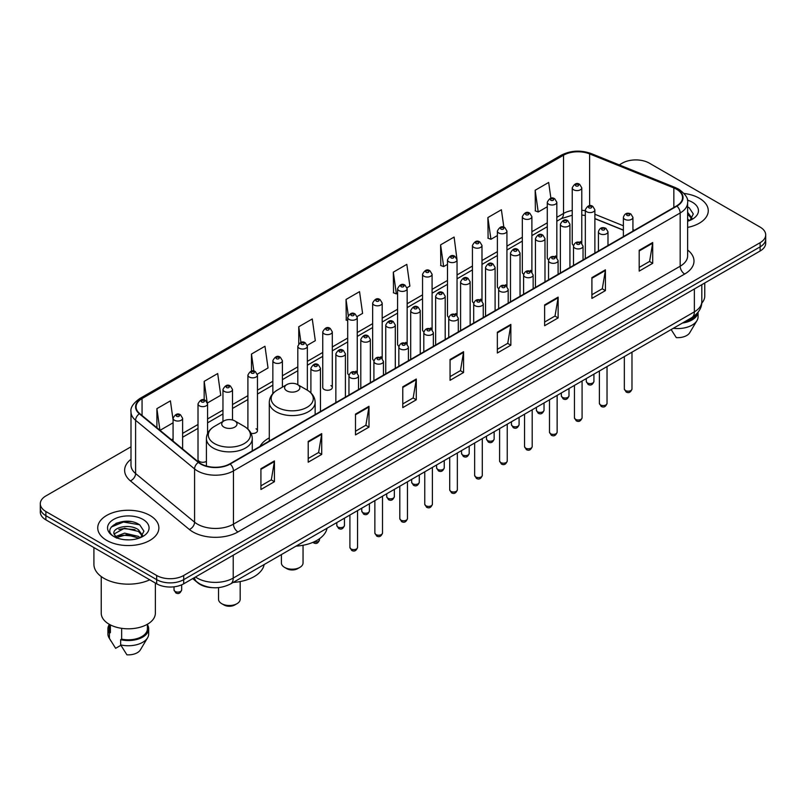 <?xml version="1.0" encoding="UTF-8"?>
<svg xmlns="http://www.w3.org/2000/svg" width="806" height="806" viewBox="0 0 806 806"><rect width="100%" height="100%" fill="white"/><g stroke="black" fill="none" stroke-linecap="round" stroke-linejoin="round"><path stroke-width="1.21" d="M269.295 437.9A33.751 19.485 0 0 0 259.985 446.423M555.435 255.935A4.776 2.761 0 0 1 556.825 257.759L556.835 202.246A4.776 2.761 180 0 1 553.883 204.795A4.776 2.761 180 0 1 548.674 204.19A4.776 2.761 180 0 1 547.284 202.246L547.284 257.88A4.776 2.761 0 0 0 548.624 259.804M531.889 272.166L531.889 216.643A4.776 2.761 180 0 1 528.938 219.192A4.776 2.761 180 0 1 523.729 218.597A4.776 2.761 180 0 1 522.328 216.643L522.328 272.287A4.776 2.761 0 0 0 523.678 274.201M505.533 284.74A4.776 2.761 0 0 1 506.934 286.563L506.934 231.05A4.776 2.761 180 0 1 503.992 233.599A4.776 2.761 180 0 1 498.783 232.994A4.776 2.761 180 0 1 497.383 231.05L497.383 286.684A4.776 2.761 0 0 0 498.733 288.608M480.588 299.137A4.776 2.761 0 0 1 481.988 300.97L481.988 245.457A4.776 2.761 180 0 1 479.036 247.996A4.776 2.761 180 0 1 473.837 247.402A4.776 2.761 180 0 1 472.437 245.457L472.437 301.091A4.776 2.761 0 0 0 473.777 303.006M457.042 315.378L457.042 259.854A4.776 2.761 180 0 1 454.09 262.403A4.776 2.761 180 0 1 448.892 261.809A4.776 2.761 180 0 1 447.491 259.854L447.491 315.499A4.776 2.761 0 0 0 448.831 317.413M432.097 329.775L432.097 274.262A4.776 2.761 180 0 1 429.145 276.811A4.776 2.761 180 0 1 423.936 276.206A4.776 2.761 180 0 1 422.546 274.262L422.546 329.896A4.776 2.761 0 0 0 423.885 331.82M405.75 342.349A4.776 2.761 0 0 1 407.141 344.182L407.151 288.659A4.776 2.761 180 0 1 404.199 291.208A4.776 2.761 180 0 1 398.99 290.613A4.776 2.761 180 0 1 397.59 288.659L397.59 344.303A4.776 2.761 0 0 0 398.94 346.217M380.795 356.756A4.776 2.761 0 0 1 382.195 358.579L382.195 303.066A4.776 2.761 180 0 1 379.253 305.615A4.776 2.761 180 0 1 374.044 305.021A4.776 2.761 180 0 1 372.644 303.066L372.644 358.71A4.776 2.761 0 0 0 373.994 360.625M355.849 371.163A4.776 2.761 0 0 1 357.249 372.987L357.249 317.473A4.776 2.761 180 0 1 354.297 320.022A4.776 2.761 180 0 1 349.099 319.418A4.776 2.761 180 0 1 347.698 317.473L347.698 373.107A4.776 2.761 0 0 0 349.038 375.032M332.304 387.515L332.304 331.87A4.776 2.761 180 0 1 329.352 334.419A4.776 2.761 180 0 1 324.153 333.825A4.776 2.761 180 0 1 322.753 331.87L322.753 387.515A4.776 2.761 0 0 0 324.153 389.459A4.776 2.761 0 0 0 329.352 390.064A4.776 2.761 0 0 0 332.304 387.515A4.776 2.761 0 0 0 330.903 385.56M207.565 433.537L207.565 403.887A4.776 2.761 180 0 1 204.613 406.436A4.776 2.761 180 0 1 199.414 405.841A4.776 2.761 180 0 1 198.014 403.887L198.014 459.531A4.776 2.761 0 0 0 199.414 461.475A4.776 2.761 0 0 0 206.427 461.314M580.38 241.528A4.776 2.761 0 0 1 581.771 243.352L581.781 187.838A4.776 2.761 180 0 1 578.829 190.387A4.776 2.761 180 0 1 573.63 189.793A4.776 2.761 180 0 1 572.23 187.838L572.23 243.483A4.776 2.761 0 0 0 573.57 245.397M623.381 230.214L594.888 218.688M531.879 272.166A4.776 2.761 0 0 0 530.489 270.332M457.032 315.368A4.776 2.761 0 0 0 455.642 313.544M432.087 329.775A4.776 2.761 0 0 0 430.696 327.951M251.039 433.316A4.776 2.761 0 0 0 257.457 430.726A4.776 2.761 0 0 0 256.056 428.772M212.31 587.655A19.102 11.032 180 0 1 197.994 582.98L192.694 578.607M130.854 521.593A25.47 14.71 0 0 0 115.943 523.366M130.995 446.796L45.892 495.932A19.102 11.032 0 0 0 40.3 503.73L40.3 512.052A19.102 11.032 0 0 0 45.892 519.85L156.676 583.806A19.102 11.032 0 0 0 183.697 583.806L760.108 251.019A19.102 11.032 0 0 0 765.7 243.221L765.7 239.06A19.102 11.032 0 0 1 760.108 246.858A19.102 11.032 0 0 0 765.7 239.06L765.7 234.899A19.102 11.032 0 0 0 760.108 227.101L649.324 163.144A19.102 11.032 0 0 0 622.303 163.144L619.26 164.898M40.3 503.73A19.102 11.032 0 0 0 45.892 511.528L156.676 575.484A19.102 11.032 0 0 0 183.697 575.484L183.697 579.645L760.108 246.858L183.697 579.645A19.102 11.032 0 0 1 156.676 579.645A19.102 11.032 0 0 0 183.697 579.645L183.697 583.806M45.892 511.528L45.892 515.689L156.676 579.645L45.892 515.689A19.102 11.032 0 0 1 40.3 507.891A19.102 11.032 0 0 0 45.892 515.689L45.892 519.85M699.316 198.236A30.568 17.651 0 0 0 684.042 193.45A30.568 17.651 0 0 1 699.316 198.236A30.568 17.651 0 0 1 708.262 210.719A30.568 17.651 0 0 0 699.316 198.236M149.916 515.427A30.568 17.651 0 0 0 116.608 511.598A30.568 17.651 0 0 0 97.738 527.91A30.568 17.651 0 0 0 106.684 540.383A30.568 17.651 0 0 0 140.002 544.211A30.568 17.651 0 0 0 158.873 527.91A30.568 17.651 0 0 0 149.916 515.427A30.568 17.651 0 0 0 116.608 511.598A30.568 17.651 0 0 0 97.738 527.91A30.568 17.651 0 0 0 106.684 540.383A30.568 17.651 0 0 0 140.002 544.211A30.568 17.651 0 0 0 158.873 527.91A30.568 17.651 0 0 0 149.916 515.427M676.566 189.269A20.382 11.768 180 0 1 682.541 197.591A20.382 11.768 180 0 1 676.566 205.913L229.851 463.823A20.382 11.768 180 0 1 198.75 462.251L139.77 413.619A20.382 11.768 180 0 1 136.083 406.869A20.382 11.768 180 0 1 142.058 398.547L563.525 155.215A20.382 11.768 180 0 1 589.619 153.906L673.846 187.949A20.382 11.768 180 0 1 676.566 189.269M676.929 189.057A20.885 12.06 0 0 0 674.138 187.707L589.911 153.664A20.885 12.06 0 0 0 563.162 155.014L141.695 398.345A20.885 12.06 0 0 0 139.357 413.79L198.326 462.412A20.885 12.06 0 0 0 230.214 464.024L676.929 206.114A20.885 12.06 0 0 0 676.929 189.057M260.922 468.709L260.922 489.504L274.433 481.706L274.433 460.911L260.922 468.709M260.922 485.817L271.33 479.812L274.383 461.596A5.098 2.942 -120 0 0 274.433 460.911M271.239 479.862L274.433 481.706M308.204 441.406L308.204 462.211L321.715 454.413L321.715 433.608L308.204 441.406M308.204 458.513L318.612 452.509L321.665 434.303A5.098 2.942 -120 0 0 321.715 433.608M318.521 452.559L321.715 454.413M355.486 414.113L355.486 434.908L368.997 427.109L368.997 406.305L355.486 414.113M355.486 431.22L365.894 425.215L368.947 407A5.098 2.942 -120 0 0 368.997 406.305M365.803 425.266L368.997 427.109M402.778 386.809L402.778 407.614L416.289 399.806L416.289 379.011L402.778 386.809M402.778 403.917L413.176 397.912L416.228 379.697A5.098 2.942 -120 0 0 416.289 379.011M413.085 397.963L416.289 399.806M639.188 250.313L639.188 271.118L652.699 263.31L652.699 242.515L639.188 250.313M639.188 267.421L649.596 261.416L652.648 243.211A5.098 2.942 -120 0 0 652.699 242.515M649.505 261.466L652.699 263.31M591.906 277.617L591.906 298.411L605.417 290.613L605.417 269.819L591.906 277.617M591.906 294.724L602.314 288.719L605.366 270.504A5.098 2.942 -120 0 0 605.417 269.819M602.223 288.77L605.417 290.613M544.624 304.91L544.624 325.715L558.135 317.917L558.135 297.112L544.624 304.91M544.624 322.027L555.032 316.012L558.084 297.807A5.098 2.942 -120 0 0 558.135 297.112M554.941 316.063L558.135 317.917M497.342 332.213L497.342 353.008L510.853 345.21L510.853 324.415L497.342 332.213M497.342 349.32L507.75 343.316L510.792 325.1A5.098 2.942 -120 0 0 510.853 324.415M507.659 343.366L510.853 345.21M450.06 359.506L450.06 380.311L463.571 372.513L463.571 351.708L450.06 359.506M450.06 376.624L460.468 370.609L463.51 352.403A5.098 2.942 -120 0 0 463.571 351.708M460.377 370.669L463.571 372.513M687.629 227.413A30.568 17.651 0 0 0 708.262 210.719A30.568 17.651 0 0 1 687.629 227.413M183.697 575.484L760.108 242.697A19.102 11.032 0 0 0 765.7 234.899M257.346 374.155L268.025 367.979L264.973 346.248L251.472 354.056L251.472 371.103M207.444 402.96L220.743 395.283L217.691 373.551L204.18 381.349L204.18 399.957M173.068 419.765L170.409 400.854L156.898 408.652L156.898 427.744M407.03 287.732L409.881 286.09L406.829 264.358L393.318 272.156L393.54 292.83M456.921 258.928L454.11 237.055L440.6 244.853L440.822 265.527M503.841 227.191L501.392 209.762L487.882 217.56L488.104 238.233M550.891 198.256L548.674 182.458L535.174 190.256L535.385 210.93M307.237 345.351L315.307 340.686L312.265 318.954L298.754 326.752L298.754 343.779M357.129 316.536L362.589 313.383L359.547 291.651L346.036 299.449L346.248 320.123M347.698 320.667L346.036 320.042M346.036 299.449L348.283 315.458M393.318 272.156L396.371 293.888L397.59 293.183M396.371 293.888L393.318 292.749M440.6 244.853L443.653 266.585L447.491 264.368M443.653 266.585L440.6 265.446M487.882 217.56L490.935 239.291L497.383 235.564M490.935 239.291L487.882 238.153M535.174 190.256L538.217 211.988L547.284 206.759M538.217 211.988L535.174 210.85M298.754 326.752L300.95 342.409M251.472 354.056L253.86 371.103M204.18 381.349L207.092 402.073M160.041 430.333L173.068 422.807M156.898 408.652L159.931 430.243M701.734 303.187A27.061 15.626 0 0 0 704.766 295.993L704.766 282.966M687.629 219.051L689.563 220.562M687.871 212.603L692.011 218.315M687.871 214.245L691.689 218.748M687.629 221.247A20.765 11.989 0 0 0 692.374 219.192A20.765 11.989 0 0 0 692.374 202.246A20.765 11.989 0 0 0 687.397 200.12M690.047 220.35L693.301 213.963L689.19 207.767M684.365 321.937A19.102 11.032 0 0 0 696.213 314.3M671.146 329.563L676.294 337.623A12.735 7.355 0 0 0 689.735 332.717L696.958 320.637A20.382 11.768 0 0 0 698.077 316.798L698.077 312.214M673.353 328.294A20.382 11.768 0 0 0 696.958 320.637M682.45 323.035A20.382 11.768 0 0 0 698.046 312.254M687.629 206.991L688.908 207.575M281.395 554.588L281.395 562.951A10.831 6.247 0 0 0 284.568 567.374L286.815 568.673A7.647 4.413 0 0 0 297.626 568.673L299.872 567.374A10.831 6.247 0 0 0 303.046 562.951L303.046 545.269M286.815 568.673L284.568 567.374A10.831 6.247 0 0 0 299.872 567.374M286.815 390.839A7.647 4.413 0 0 0 297.626 390.839A7.647 4.413 0 0 0 297.626 384.603L307.116 390.074A21.057 12.161 0 0 1 307.116 407.272A21.057 12.161 0 0 1 277.324 407.272A21.057 12.161 0 0 1 277.324 390.074C272.146 393.157 269.466 397.247 269.295 402.355A22.931 13.239 0 0 0 276.005 411.715A22.931 13.239 0 0 0 300.991 414.586A22.931 13.239 0 0 0 315.146 402.355C314.975 397.247 312.305 393.157 307.116 390.074L297.626 384.603A7.647 4.413 0 0 0 286.815 384.603A7.647 4.413 0 0 0 286.815 390.839M296.024 546.136A35.031 20.221 0 0 0 327.045 528.232M218.527 587.614L218.527 599.251A10.831 6.247 0 0 0 221.7 603.674L223.957 604.974A7.647 4.413 0 0 0 234.758 604.974L237.014 603.674A10.831 6.247 0 0 0 240.178 599.251L240.178 581.559M223.957 604.974L221.7 603.674A10.831 6.247 0 0 0 237.014 603.674M223.957 427.13A7.647 4.413 0 0 0 234.758 427.13A7.647 4.413 0 0 0 234.758 420.893L244.248 426.374A21.057 12.161 0 0 1 244.248 443.572A21.057 12.161 0 0 1 214.467 443.572A21.057 12.161 0 0 1 214.467 426.374C209.278 429.457 206.598 433.547 206.427 438.645A22.931 13.239 0 0 0 213.147 448.005A22.931 13.239 0 0 0 238.133 450.876A22.931 13.239 0 0 0 252.278 438.645C252.117 433.547 249.437 429.457 244.248 426.374L234.758 420.893A7.647 4.413 0 0 0 223.957 420.893A7.647 4.413 0 0 0 223.957 427.13M233.156 582.436A35.031 20.221 0 0 0 264.177 564.522M93.919 547.566L93.919 564.311A34.386 19.858 0 0 0 103.984 578.345A34.386 19.858 0 0 0 149.765 579.816M101.234 576.552L101.234 613.185A27.061 15.626 0 0 0 109.163 624.237A27.061 15.626 0 0 0 138.662 627.622A27.061 15.626 0 0 0 155.367 613.185L155.367 583.05M124.829 539.728L129.675 539.869M115.308 536.675L124.577 533.139L138.481 536.393L140.173 537.743M115.983 537.713L126.572 534.721L138.481 538.045M113.908 533.189L116.286 537.683M113.928 533.592C112.457 527.205 129.978 523.437 138.481 529.794L142.622 535.506M113.999 534.015L124.547 528.212L138.481 531.436L142.289 535.93M140.657 537.542L143.911 531.154L139.801 524.958C125.232 514.48 99.34 528.283 114.291 536.746L115.026 537.199M142.984 519.427A20.765 11.989 0 0 0 113.626 519.427A20.765 11.989 0 0 0 113.626 536.383A20.765 11.989 0 0 0 142.984 536.383A20.765 11.989 0 0 0 142.984 519.427M109.203 624.257L109.203 628.781A19.102 11.032 0 0 0 110.392 632.629L110.392 624.902M109.203 624.69A20.382 11.768 0 0 0 107.923 628.781L107.923 633.979A20.382 11.768 0 0 0 109.042 637.828A20.382 11.768 0 0 0 109.415 638.392L115.641 648.316L120.89 645.284M109.415 638.392L109.415 633.194L110.392 632.629M107.923 628.781A20.382 11.768 0 0 0 109.415 633.194M116.608 538.106L113.978 533.915M121.656 628.327L121.656 639.128A19.102 11.032 0 0 0 147.407 628.781L147.407 624.257M121.656 639.128L120.668 639.692L120.668 644.891L126.905 654.815A12.735 7.355 0 0 0 140.345 649.908L147.569 637.828A20.382 11.768 0 0 0 148.687 633.979L148.687 628.781A20.382 11.768 0 0 0 147.407 624.69M120.668 644.891A20.382 11.768 0 0 0 147.569 637.828M120.668 639.692A20.382 11.768 0 0 0 148.687 628.781M111.248 527.033L123.449 522.036L139.519 524.766M118.865 529.471L123.449 528.635L135.025 529.653M118.814 536.091L123.449 535.244L135.005 536.252M195.495 576.995A25.47 14.71 0 0 0 197.208 578.083A25.47 14.71 0 0 0 233.226 578.083L694.359 311.851A25.47 14.71 0 0 0 701.814 301.454C702.006 307.781 698.641 313.191 691.719 317.685L230.587 583.917A12.735 7.355 60 0 0 233.226 578.083L233.226 555.203M694.359 288.971L694.359 311.851A12.735 7.355 60 0 1 691.719 317.685M194.458 577.59A12.735 8.523 129.5 0 0 196.684 581.731L192.815 578.537M760.108 251.019L760.108 242.697M156.676 583.806L156.676 575.484M687.629 250.001A31.847 18.387 180 0 1 684.677 274.03L237.961 531.94A6.367 3.677 60 0 1 233.458 524.142L680.173 266.222A25.47 14.71 0 0 0 687.629 255.824L687.629 202.578A25.47 14.71 180 0 1 680.173 212.975A6.367 3.677 -120 0 0 676.929 206.114M237.961 531.94A31.847 18.387 180 0 1 192.926 531.94A31.847 18.387 180 0 1 189.36 529.482L130.381 480.85A31.847 18.387 180 0 1 130.995 459.279M197.43 524.142A25.47 14.71 0 0 0 233.458 524.142L233.458 470.885A25.47 14.71 180 0 1 194.578 468.931L135.599 420.299A25.47 14.71 180 0 1 130.995 411.866L130.995 465.112A25.47 14.71 0 0 0 135.599 473.545L194.578 522.177A25.47 14.71 0 0 0 197.43 524.142M687.629 202.578C688.485 198.598 685.553 194.165 678.853 189.269L675.509 187.637A6.367 2.982 112 0 0 674.138 187.707M675.509 187.637L591.282 153.593C580.733 149.856 570.719 150.4 561.238 155.215A6.367 3.677 60 0 1 563.162 155.014M141.695 398.345A6.367 3.677 -120 0 0 139.77 398.547C133.161 403.302 130.229 407.735 130.995 411.866M139.357 413.79A6.367 4.262 129.5 0 0 135.599 420.299L135.599 473.545A6.367 4.262 -50.5 0 1 130.381 480.85M591.282 153.593A6.367 2.982 112 0 0 589.911 153.664M198.326 462.412A6.367 4.262 129.5 0 0 194.578 468.931L194.578 522.177A6.367 4.262 -50.5 0 1 189.36 529.482M230.214 464.024A6.367 3.677 60 0 1 233.458 470.885L680.173 212.975L680.173 266.222A6.367 3.677 60 0 0 684.677 274.03M142.058 398.547L142.058 415.503M673.846 187.949L673.846 207.474M589.619 153.906L589.619 205.721M634.413 230.244L632.932 229.65M623.381 225.791L594.888 214.265M585.327 210.819A20.382 11.768 0 0 0 581.781 210.225M572.23 210.487A20.382 11.768 0 0 0 563.525 213.459L556.835 217.318M563.525 155.215L563.525 213.459A11.465 6.619 60 0 1 561.147 218.708L556.835 221.197M547.284 222.839L531.889 231.725M522.328 237.236L506.934 246.132M497.383 251.643L481.988 260.529M472.437 266.051L457.042 274.937M447.491 280.448L432.097 289.334M422.546 294.855L407.151 303.741M397.59 309.252L382.195 318.148M372.644 323.659L357.249 332.546M347.698 338.067L332.304 346.953M322.753 352.464L307.358 361.36M297.807 366.871L282.402 375.757M272.851 381.278L257.457 390.164M247.905 395.675L232.511 404.562M222.96 410.083L207.565 418.969M198.014 424.48L182.619 433.376M173.068 438.887L171.507 439.784M450.06 360.171L463.51 352.403M497.342 332.868L510.792 325.1M544.624 305.575L558.084 297.807M591.906 278.272L605.366 270.504M639.188 250.978L652.648 243.211M402.778 387.464L416.228 379.697M355.486 414.768L368.947 407M308.204 442.071L321.665 434.303M260.922 469.364L274.383 461.596M631.985 388.966C630.725 392.411 628.771 393.409 626.121 391.988L624.338 388.966A3.818 2.206 0 0 0 625.456 390.527A3.818 2.206 0 0 0 629.627 391.011A3.818 2.206 0 0 0 631.985 388.966L631.985 352.172M624.781 219.323A4.776 2.761 180 0 1 623.381 217.378C624.6 213.459 627.098 212.321 630.876 213.963L632.932 217.378A4.776 2.761 180 0 1 629.99 219.917A4.776 2.761 180 0 1 624.781 219.323M629.285 214.124A1.592 0.917 0 0 0 627.038 214.124A1.592 0.917 0 0 0 627.038 215.424A1.592 0.917 0 0 0 629.285 215.424A1.592 0.917 0 0 0 629.285 214.124M607.029 403.373C605.78 406.808 603.825 407.816 601.165 406.395L599.392 403.373A3.818 2.206 0 0 0 600.51 404.934A3.818 2.206 0 0 0 604.671 405.408A3.818 2.206 0 0 0 607.029 403.373L607.029 366.579M599.835 233.73A4.776 2.761 180 0 1 598.435 231.775C599.654 227.856 602.153 226.718 605.931 228.37L607.986 231.775A4.776 2.761 180 0 1 605.044 234.324A4.776 2.761 180 0 1 599.835 233.73M604.339 228.531A1.592 0.917 0 0 0 602.082 228.531A1.592 0.917 0 0 0 602.082 229.831A1.592 0.917 0 0 0 604.339 229.831A1.592 0.917 0 0 0 604.339 228.531M582.083 417.78C580.824 421.216 578.869 422.223 576.219 420.792L574.446 417.78A3.818 2.206 0 0 0 575.565 419.342A3.818 2.206 0 0 0 579.726 419.815A3.818 2.206 0 0 0 582.083 417.78L582.083 380.986M574.89 248.127A4.776 2.761 180 0 1 573.489 246.183C574.708 242.263 577.207 241.125 580.985 242.777L583.04 246.183A4.776 2.761 180 0 1 580.088 248.732A4.776 2.761 180 0 1 574.89 248.127M579.393 242.928A1.592 0.917 0 0 0 577.136 242.928A1.592 0.917 0 0 0 577.136 244.228A1.592 0.917 0 0 0 579.393 244.228A1.592 0.917 0 0 0 579.393 242.928M557.137 432.177C555.878 435.613 553.923 436.62 551.274 435.2L549.501 432.177A3.818 2.206 0 0 0 550.619 433.739A3.818 2.206 0 0 0 554.78 434.222A3.818 2.206 0 0 0 557.137 432.177L557.137 395.383M549.944 262.534A4.776 2.761 180 0 1 548.543 260.58C549.763 256.661 552.261 255.532 556.039 257.174L558.095 260.58A4.776 2.761 180 0 1 555.143 263.129A4.776 2.761 180 0 1 549.944 262.534M554.447 257.336A1.592 0.917 0 0 0 552.191 257.336A1.592 0.917 0 0 0 552.191 258.635A1.592 0.917 0 0 0 554.447 258.635A1.592 0.917 0 0 0 554.447 257.336M532.192 446.584C530.932 450.02 528.978 451.028 526.328 449.597L524.545 446.584A3.818 2.206 0 0 0 525.663 448.146A3.818 2.206 0 0 0 529.834 448.62A3.818 2.206 0 0 0 532.192 446.584L532.192 409.791M524.988 276.942A4.776 2.761 180 0 1 523.598 274.987C524.817 271.068 527.315 269.929 531.083 271.582L533.149 274.987A4.776 2.761 180 0 1 530.197 277.536A4.776 2.761 180 0 1 524.988 276.942M529.492 271.733A1.592 0.917 0 0 0 527.245 271.733A1.592 0.917 0 0 0 527.245 273.043A1.592 0.917 0 0 0 529.492 273.043A1.592 0.917 0 0 0 529.492 271.733M507.246 460.992C505.987 464.427 504.032 465.425 501.382 464.004L499.599 460.992A3.818 2.206 0 0 0 500.717 462.543A3.818 2.206 0 0 0 504.888 463.027A3.818 2.206 0 0 0 507.246 460.992L507.246 424.198M500.042 291.339A4.776 2.761 180 0 1 498.642 289.394C499.861 285.475 502.36 284.337 506.138 285.979L508.193 289.394A4.776 2.761 180 0 1 505.251 291.943A4.776 2.761 180 0 1 500.042 291.339M504.546 286.14A1.592 0.917 0 0 0 502.299 286.14A1.592 0.917 0 0 0 502.299 287.44A1.592 0.917 0 0 0 504.546 287.44A1.592 0.917 0 0 0 504.546 286.14M482.29 475.389C481.041 478.824 479.086 479.832 476.427 478.411L474.653 475.389A3.818 2.206 0 0 0 475.772 476.951A3.818 2.206 0 0 0 479.933 477.424A3.818 2.206 0 0 0 482.29 475.389L482.29 438.595M475.097 305.746A4.776 2.761 180 0 1 473.696 303.791C474.915 299.872 477.414 298.744 481.192 300.386L483.247 303.791A4.776 2.761 180 0 1 480.305 306.34A4.776 2.761 180 0 1 475.097 305.746M479.6 300.547A1.592 0.917 0 0 0 477.343 300.547A1.592 0.917 0 0 0 477.343 301.847A1.592 0.917 0 0 0 479.6 301.847A1.592 0.917 0 0 0 479.6 300.547M457.345 489.796C456.085 493.232 454.131 494.239 451.481 492.809L449.708 489.796A3.818 2.206 0 0 0 450.826 491.358A3.818 2.206 0 0 0 454.987 491.831A3.818 2.206 0 0 0 457.345 489.796L457.345 453.002M450.151 320.143A4.776 2.761 180 0 1 448.751 318.199C449.97 314.28 452.468 313.141 456.246 314.793L458.302 318.199A4.776 2.761 180 0 1 455.35 320.748A4.776 2.761 180 0 1 450.151 320.143M454.655 314.945A1.592 0.917 0 0 0 452.398 314.945A1.592 0.917 0 0 0 452.398 316.244A1.592 0.917 0 0 0 454.655 316.244A1.592 0.917 0 0 0 454.655 314.945M432.399 504.193C431.139 507.639 429.185 508.636 426.535 507.216L424.762 504.193A3.818 2.206 0 0 0 425.88 505.755A3.818 2.206 0 0 0 430.041 506.239A3.818 2.206 0 0 0 432.399 504.193L432.399 467.399M425.205 334.55A4.776 2.761 180 0 1 423.805 332.606C425.024 328.687 427.523 327.548 431.301 329.191L433.356 332.606A4.776 2.761 180 0 1 430.404 335.145A4.776 2.761 180 0 1 425.205 334.55M429.709 329.352A1.592 0.917 0 0 0 427.452 329.352A1.592 0.917 0 0 0 427.452 330.651A1.592 0.917 0 0 0 429.709 330.651A1.592 0.917 0 0 0 429.709 329.352M407.453 518.601C406.194 522.036 404.239 523.044 401.59 521.623L399.806 518.601A3.818 2.206 0 0 0 400.925 520.162A3.818 2.206 0 0 0 405.096 520.636A3.818 2.206 0 0 0 407.453 518.601L407.453 481.807M400.25 348.958A4.776 2.761 180 0 1 398.849 347.003C400.078 343.084 402.577 341.945 406.345 343.598L408.41 347.003A4.776 2.761 180 0 1 405.458 349.552A4.776 2.761 180 0 1 400.25 348.958M404.753 343.759A1.592 0.917 0 0 0 402.506 343.759A1.592 0.917 0 0 0 402.506 345.059A1.592 0.917 0 0 0 404.753 345.059A1.592 0.917 0 0 0 404.753 343.759M382.507 533.008C381.248 536.443 379.294 537.451 376.644 536.02L374.861 533.008A3.818 2.206 0 0 0 375.979 534.559A3.818 2.206 0 0 0 380.15 535.043A3.818 2.206 0 0 0 382.507 533.008L382.507 496.214M375.304 363.355A4.776 2.761 180 0 1 373.903 361.41C375.122 357.491 377.621 356.353 381.399 358.005L383.455 361.41A4.776 2.761 180 0 1 380.513 363.959A4.776 2.761 180 0 1 375.304 363.355M379.807 358.156A1.592 0.917 0 0 0 377.561 358.156A1.592 0.917 0 0 0 377.561 359.456A1.592 0.917 0 0 0 379.807 359.456A1.592 0.917 0 0 0 379.807 358.156M357.552 547.405C356.302 550.841 354.348 551.848 351.688 550.427L349.915 547.405A3.818 2.206 0 0 0 351.033 548.967A3.818 2.206 0 0 0 355.194 549.45A3.818 2.206 0 0 0 357.552 547.405L357.552 510.611M350.358 377.762A4.776 2.761 180 0 1 348.958 375.808C350.177 371.888 352.675 370.76 356.454 372.402L358.509 375.808A4.776 2.761 180 0 1 355.567 378.357A4.776 2.761 180 0 1 350.358 377.762M354.862 372.563A1.592 0.917 0 0 0 352.605 372.563A1.592 0.917 0 0 0 352.605 373.863A1.592 0.917 0 0 0 354.862 373.863A1.592 0.917 0 0 0 354.862 372.563M587.403 382.961A3.818 2.206 0 0 0 591.574 383.444A3.818 2.206 0 0 0 593.931 381.399C592.672 384.845 590.717 385.842 588.068 384.422L586.284 381.399A3.818 2.206 0 0 0 587.403 382.961M594.888 253.064L594.888 209.812A4.776 2.761 180 0 1 591.936 212.361A4.776 2.761 180 0 1 586.728 211.756A4.776 2.761 180 0 1 585.327 209.812L585.327 258.585M588.985 207.857A1.592 0.917 0 0 0 591.231 207.857A1.592 0.917 0 0 0 591.231 206.558A1.592 0.917 0 0 0 588.985 206.558A1.592 0.917 0 0 0 588.985 207.857M562.457 397.368A3.818 2.206 0 0 0 566.618 397.842A3.818 2.206 0 0 0 568.986 395.806C567.726 399.242 565.772 400.25 563.122 398.829L561.339 395.806A3.818 2.206 0 0 0 562.457 397.368M569.933 267.471L569.933 224.209A4.776 2.761 180 0 1 566.991 226.758A4.776 2.761 180 0 1 561.782 226.164A4.776 2.761 180 0 1 560.382 224.209L560.382 272.992M564.039 222.265A1.592 0.917 0 0 0 566.286 222.265A1.592 0.917 0 0 0 566.286 220.965A1.592 0.917 0 0 0 564.039 220.965A1.592 0.917 0 0 0 564.039 222.265M537.511 411.775A3.818 2.206 0 0 0 541.672 412.249A3.818 2.206 0 0 0 544.03 410.214C542.77 413.649 540.826 414.657 538.166 413.226L536.393 410.214A3.818 2.206 0 0 0 537.511 411.775M544.987 281.878L544.987 238.616A4.776 2.761 180 0 1 542.045 241.165A4.776 2.761 180 0 1 536.836 240.561A4.776 2.761 180 0 1 535.436 238.616L535.436 287.389M539.083 236.662A1.592 0.917 0 0 0 541.34 236.662A1.592 0.917 0 0 0 541.34 235.362A1.592 0.917 0 0 0 539.083 235.362A1.592 0.917 0 0 0 539.083 236.662M512.566 426.173A3.818 2.206 0 0 0 516.727 426.656A3.818 2.206 0 0 0 519.084 424.611C517.825 428.046 515.87 429.054 513.221 427.633L511.447 424.611A3.818 2.206 0 0 0 512.566 426.173M520.041 296.276L520.041 253.024A4.776 2.761 180 0 1 517.089 255.562A4.776 2.761 180 0 1 511.891 254.968A4.776 2.761 180 0 1 510.49 253.024L510.49 301.797M514.137 251.069A1.592 0.917 0 0 0 516.394 251.069A1.592 0.917 0 0 0 516.394 249.769A1.592 0.917 0 0 0 514.137 249.769A1.592 0.917 0 0 0 514.137 251.069M487.62 440.58A3.818 2.206 0 0 0 491.781 441.053A3.818 2.206 0 0 0 494.138 439.018C492.879 442.454 490.925 443.461 488.275 442.041L486.492 439.018A3.818 2.206 0 0 0 487.62 440.58M495.096 310.683L495.096 267.421A4.776 2.761 180 0 1 492.144 269.97A4.776 2.761 180 0 1 486.935 269.375A4.776 2.761 180 0 1 485.544 267.421L485.544 316.194M489.192 265.476A1.592 0.917 0 0 0 491.438 265.476A1.592 0.917 0 0 0 491.438 264.177A1.592 0.917 0 0 0 489.192 264.177A1.592 0.917 0 0 0 489.192 265.476M462.664 454.977A3.818 2.206 0 0 0 466.835 455.461A3.818 2.206 0 0 0 469.193 453.425C467.933 456.861 465.979 457.868 463.329 456.438L461.546 453.425A3.818 2.206 0 0 0 462.664 454.977M470.15 325.09L470.15 281.828A4.776 2.761 180 0 1 467.198 284.377A4.776 2.761 180 0 1 461.989 283.772A4.776 2.761 180 0 1 460.589 281.828L460.589 330.601M464.246 279.873A1.592 0.917 0 0 0 466.493 279.873A1.592 0.917 0 0 0 466.493 278.574A1.592 0.917 0 0 0 464.246 278.574A1.592 0.917 0 0 0 464.246 279.873M437.718 469.384A3.818 2.206 0 0 0 441.879 469.868A3.818 2.206 0 0 0 444.247 467.823C442.988 471.258 441.033 472.266 438.383 470.845L436.6 467.823A3.818 2.206 0 0 0 437.718 469.384M445.194 339.487L445.194 296.225A4.776 2.761 180 0 1 442.252 298.774A4.776 2.761 180 0 1 437.043 298.18A4.776 2.761 180 0 1 435.643 296.225L435.643 345.008M439.3 294.281A1.592 0.917 0 0 0 441.547 294.281A1.592 0.917 0 0 0 441.547 292.981A1.592 0.917 0 0 0 439.3 292.981A1.592 0.917 0 0 0 439.3 294.281M412.773 483.791A3.818 2.206 0 0 0 416.934 484.265A3.818 2.206 0 0 0 419.291 482.23C418.032 485.665 416.077 486.673 413.428 485.242L411.654 482.23A3.818 2.206 0 0 0 412.773 483.791M420.248 353.894L420.248 310.632A4.776 2.761 180 0 1 417.307 313.181A4.776 2.761 180 0 1 412.098 312.587A4.776 2.761 180 0 1 410.697 310.632L410.697 359.405M414.344 308.678A1.592 0.917 0 0 0 416.601 308.678A1.592 0.917 0 0 0 416.601 307.378A1.592 0.917 0 0 0 414.344 307.378A1.592 0.917 0 0 0 414.344 308.678M387.827 498.189A3.818 2.206 0 0 0 391.988 498.672A3.818 2.206 0 0 0 394.346 496.627C393.086 500.073 391.132 501.07 388.482 499.649L386.709 496.627A3.818 2.206 0 0 0 387.827 498.189M395.303 368.292L395.303 325.04A4.776 2.761 180 0 1 392.351 327.579A4.776 2.761 180 0 1 387.152 326.984A4.776 2.761 180 0 1 385.752 325.04L385.752 373.813M389.399 323.085A1.592 0.917 0 0 0 391.656 323.085A1.592 0.917 0 0 0 391.656 321.785A1.592 0.917 0 0 0 389.399 321.785A1.592 0.917 0 0 0 389.399 323.085M362.881 512.596A3.818 2.206 0 0 0 367.042 513.069A3.818 2.206 0 0 0 369.4 511.034C368.14 514.47 366.186 515.477 363.536 514.057L361.753 511.034A3.818 2.206 0 0 0 362.881 512.596M370.357 382.699L370.357 339.437A4.776 2.761 180 0 1 367.405 341.986A4.776 2.761 180 0 1 362.196 341.391A4.776 2.761 180 0 1 360.806 339.437L360.806 388.22M364.453 337.492A1.592 0.917 0 0 0 366.7 337.492A1.592 0.917 0 0 0 366.7 336.193A1.592 0.917 0 0 0 364.453 336.193A1.592 0.917 0 0 0 364.453 337.492M337.926 527.003A3.818 2.206 0 0 0 342.097 527.477A3.818 2.206 0 0 0 344.454 525.441C343.195 528.877 341.24 529.885 338.591 528.454L336.807 525.441A3.818 2.206 0 0 0 337.926 527.003M345.411 397.106L345.411 353.844A4.776 2.761 180 0 1 342.459 356.393A4.776 2.761 180 0 1 337.251 355.789A4.776 2.761 180 0 1 335.85 353.844L335.85 402.617M339.507 351.89A1.592 0.917 0 0 0 341.754 351.89A1.592 0.917 0 0 0 341.754 350.59A1.592 0.917 0 0 0 339.507 350.59A1.592 0.917 0 0 0 339.507 351.89M314.068 541.844A3.818 2.206 0 0 0 319.508 539.839C318.249 543.274 316.295 544.282 313.645 542.861L312.94 542.337M320.456 411.503L320.456 368.241A4.776 2.761 180 0 1 317.514 370.79A4.776 2.761 180 0 1 312.305 370.196A4.776 2.761 180 0 1 310.904 368.241L310.904 392.915M314.562 366.297A1.592 0.917 0 0 0 316.808 366.297A1.592 0.917 0 0 0 316.808 364.997A1.592 0.917 0 0 0 314.562 364.997A1.592 0.917 0 0 0 314.562 366.297M575.877 185.894A1.592 0.917 0 0 0 578.134 185.894A1.592 0.917 0 0 0 578.134 184.584A1.592 0.917 0 0 0 575.877 184.584A1.592 0.917 0 0 0 575.877 185.894M550.931 200.291A1.592 0.917 0 0 0 553.178 200.291A1.592 0.917 0 0 0 553.178 198.991A1.592 0.917 0 0 0 550.931 198.991A1.592 0.917 0 0 0 550.931 200.291M525.986 214.698A1.592 0.917 0 0 0 528.232 214.698A1.592 0.917 0 0 0 528.232 213.399A1.592 0.917 0 0 0 525.986 213.399A1.592 0.917 0 0 0 525.986 214.698M501.03 229.095A1.592 0.917 0 0 0 503.287 229.095A1.592 0.917 0 0 0 503.287 227.796A1.592 0.917 0 0 0 501.03 227.796A1.592 0.917 0 0 0 501.03 229.095M476.084 243.503A1.592 0.917 0 0 0 478.341 243.503A1.592 0.917 0 0 0 478.341 242.203A1.592 0.917 0 0 0 476.084 242.203A1.592 0.917 0 0 0 476.084 243.503M451.138 257.91A1.592 0.917 0 0 0 453.395 257.91A1.592 0.917 0 0 0 453.395 256.61A1.592 0.917 0 0 0 451.138 256.61A1.592 0.917 0 0 0 451.138 257.91M426.193 272.307A1.592 0.917 0 0 0 428.439 272.307A1.592 0.917 0 0 0 428.439 271.007A1.592 0.917 0 0 0 426.193 271.007A1.592 0.917 0 0 0 426.193 272.307M401.247 286.714A1.592 0.917 0 0 0 403.494 286.714A1.592 0.917 0 0 0 403.494 285.415A1.592 0.917 0 0 0 401.247 285.415A1.592 0.917 0 0 0 401.247 286.714M376.291 301.122A1.592 0.917 0 0 0 378.548 301.122A1.592 0.917 0 0 0 378.548 299.812A1.592 0.917 0 0 0 376.291 299.812A1.592 0.917 0 0 0 376.291 301.122M351.345 315.519A1.592 0.917 0 0 0 353.602 315.519A1.592 0.917 0 0 0 353.602 314.219A1.592 0.917 0 0 0 351.345 314.219A1.592 0.917 0 0 0 351.345 315.519M326.4 329.926A1.592 0.917 0 0 0 328.657 329.926A1.592 0.917 0 0 0 328.657 328.626A1.592 0.917 0 0 0 326.4 328.626A1.592 0.917 0 0 0 326.4 329.926M307.358 390.215L307.358 346.278A4.776 2.761 180 0 1 304.406 348.827A4.776 2.761 180 0 1 299.197 348.222A4.776 2.761 180 0 1 297.807 346.278L297.807 384.704M301.454 344.323A1.592 0.917 0 0 0 303.701 344.323A1.592 0.917 0 0 0 303.701 343.024A1.592 0.917 0 0 0 301.454 343.024A1.592 0.917 0 0 0 301.454 344.323M282.402 387.142L282.402 360.685A4.776 2.761 180 0 1 279.46 363.224A4.776 2.761 180 0 1 274.252 362.629A4.776 2.761 180 0 1 272.851 360.685L272.851 393.62M276.508 358.73A1.592 0.917 0 0 0 278.755 358.73A1.592 0.917 0 0 0 278.755 357.431A1.592 0.917 0 0 0 276.508 357.431A1.592 0.917 0 0 0 276.508 358.73M257.457 430.726L257.457 375.082A4.776 2.761 180 0 1 254.515 377.631A4.776 2.761 180 0 1 249.306 377.037A4.776 2.761 180 0 1 247.905 375.082L247.905 429.074M251.553 373.138A1.592 0.917 0 0 0 253.809 373.138A1.592 0.917 0 0 0 253.809 371.838A1.592 0.917 0 0 0 251.553 371.838A1.592 0.917 0 0 0 251.553 373.138M232.511 419.997L232.511 389.489A4.776 2.761 180 0 1 229.559 392.038A4.776 2.761 180 0 1 224.36 391.434A4.776 2.761 180 0 1 222.96 389.489L222.96 421.467M226.607 387.535A1.592 0.917 0 0 0 228.864 387.535A1.592 0.917 0 0 0 228.864 386.235A1.592 0.917 0 0 0 226.607 386.235A1.592 0.917 0 0 0 226.607 387.535M201.661 401.942A1.592 0.917 0 0 0 203.918 401.942A1.592 0.917 0 0 0 203.918 400.642A1.592 0.917 0 0 0 201.661 400.642A1.592 0.917 0 0 0 201.661 401.942M175.134 591.453A3.818 2.206 0 0 0 179.305 591.926A3.818 2.206 0 0 0 181.662 589.891C180.403 593.327 178.448 594.334 175.799 592.904L174.015 589.891A3.818 2.206 0 0 0 175.134 591.453M182.619 448.942L182.619 418.294A4.776 2.761 180 0 1 179.667 420.843A4.776 2.761 180 0 1 174.459 420.248A4.776 2.761 180 0 1 173.068 418.294L173.068 441.073M176.716 416.339A1.592 0.917 0 0 0 178.962 416.339A1.592 0.917 0 0 0 178.962 415.04A1.592 0.917 0 0 0 176.716 415.04A1.592 0.917 0 0 0 176.716 416.339M230.587 583.917C220.34 589.065 210.094 589.065 199.838 583.917L196.684 581.731M701.814 301.454L701.814 284.669M561.238 155.215L139.77 398.547M585.327 215.504L581.781 215.031M572.23 215.232L561.147 218.708M547.284 226.718L531.889 235.604M522.328 241.115L506.934 250.001M497.383 255.522L481.988 264.408M472.437 269.919L457.042 278.816M447.491 284.327L432.097 293.213M422.546 298.734L407.151 307.62M397.59 313.131L382.195 322.017M372.644 327.538L357.249 336.424M347.698 341.945L332.304 350.832M322.753 356.343L307.358 365.229M297.807 370.75L282.402 379.636M272.851 385.147L257.457 394.043M247.905 399.554L232.511 408.44M222.96 413.962L207.565 422.848M198.014 428.359L182.619 437.245M623.381 230.073L594.888 218.557M315.146 414.576L315.146 402.355M269.295 441.043L269.295 402.355M286.815 384.603L277.324 390.074M252.278 450.866L252.278 438.645M206.427 466.049L206.427 438.645M223.957 420.893L214.467 426.374M111.107 641.284L109.042 637.828M624.338 388.966L624.338 356.584M623.381 236.611L623.381 217.378M632.932 231.1L632.932 217.378M599.392 403.373L599.392 370.992M598.435 251.019L598.435 231.775M607.986 245.508L607.986 231.775M574.446 417.78L574.446 385.399M573.489 265.426L573.489 246.183M583.04 259.905L583.04 246.183M549.501 432.177L549.501 399.796M548.543 279.823L548.543 260.58M558.095 274.312L558.095 260.58M524.545 446.584L524.545 414.203M523.598 294.23L523.598 274.987M533.149 288.709L533.149 274.987M499.599 460.992L499.599 428.601M498.642 308.627L498.642 289.394M508.193 303.116L508.193 289.394M474.653 475.389L474.653 443.008M473.696 323.035L473.696 303.791M483.247 317.524L483.247 303.791M449.708 489.796L449.708 457.415M448.751 337.442L448.751 318.199M458.302 331.921L458.302 318.199M424.762 504.193L424.762 471.812M423.805 351.839L423.805 332.606M433.356 346.328L433.356 332.606M399.806 518.601L399.806 486.22M398.849 366.246L398.849 347.003M408.41 360.735L408.41 347.003M374.861 533.008L374.861 500.627M373.903 380.654L373.903 361.41M383.455 375.133L383.455 361.41M349.915 547.405L349.915 515.024M348.958 395.051L348.958 375.808M358.509 389.54L358.509 375.808M593.931 381.399L593.931 374.145M594.888 209.812L592.823 206.396C590.052 204.402 587.554 205.54 585.327 209.812M586.284 381.399L586.284 378.558M568.986 395.806L568.986 388.552M569.933 224.209L567.877 220.804C565.107 218.799 562.608 219.937 560.382 224.209M561.339 395.806L561.339 392.965M544.03 410.214L544.03 402.95M544.987 238.616L542.932 235.211C540.161 233.206 537.662 234.345 535.436 238.616M536.393 410.214L536.393 407.362M519.084 424.611L519.084 417.357M520.041 253.024L517.986 249.608C515.215 247.613 512.717 248.742 510.49 253.024M511.447 424.611L511.447 421.77M494.138 439.018L494.138 431.754M495.096 267.421L493.03 264.015C490.26 262.01 487.771 263.149 485.544 267.421M486.492 439.018L486.492 436.167M469.193 453.425L469.193 446.161M470.15 281.828L468.085 278.423C465.314 276.418 462.815 277.556 460.589 281.828M461.546 453.425L461.546 450.574M444.247 467.823L444.247 460.569M445.194 296.225L443.139 292.82C440.368 290.825 437.87 291.953 435.643 296.225M436.6 467.823L436.6 464.981M419.291 482.23L419.291 474.966M420.248 310.632L418.193 307.227C415.422 305.222 412.924 306.361 410.697 310.632M411.654 482.23L411.654 479.379M394.346 496.627L394.346 489.373M395.303 325.04L393.247 321.624C390.477 319.629 387.978 320.768 385.752 325.04M386.709 496.627L386.709 493.786M369.4 511.034L369.4 503.78M370.357 339.437L368.292 336.031C365.521 334.027 363.032 335.165 360.806 339.437M361.753 511.034L361.753 508.193M344.454 525.441L344.454 518.177M345.411 353.844L343.346 350.439C340.575 348.434 338.077 349.572 335.85 353.844M336.807 525.441L336.807 522.59M319.508 539.839L319.508 538.72M320.456 368.241L318.4 364.836C315.63 362.841 313.131 363.969 310.904 368.241M581.781 187.838L579.726 184.433C576.955 182.428 574.456 183.566 572.23 187.838M556.835 202.246L554.77 198.83C551.999 196.835 549.501 197.974 547.284 202.246M531.889 216.643L529.824 213.237C527.053 211.243 524.555 212.371 522.328 216.643M506.934 231.05L504.878 227.645C502.108 225.64 499.609 226.778 497.383 231.05M481.988 245.457L479.933 242.042C477.162 240.047 474.663 241.185 472.437 245.457M457.042 259.854L454.987 256.449C452.216 254.444 449.718 255.583 447.491 259.854M432.097 274.262L430.031 270.856C427.261 268.851 424.762 269.99 422.546 274.262M407.151 288.659L405.086 285.253C402.315 283.259 399.816 284.387 397.59 288.659M382.195 303.066L380.14 299.661C377.369 297.656 374.871 298.794 372.644 303.066M357.249 317.473L355.194 314.058C352.424 312.063 349.925 313.202 347.698 317.473M332.304 331.87L330.248 328.465C327.478 326.47 324.979 327.599 322.753 331.87M307.358 346.278L305.293 342.872C302.522 340.867 300.023 342.006 297.807 346.278M282.402 360.685L280.347 357.27C277.576 355.275 275.078 356.413 272.851 360.685M257.457 375.082L255.401 371.677C252.631 369.672 250.132 370.81 247.905 375.082M232.511 389.489L230.456 386.084C227.685 384.079 225.186 385.218 222.96 389.489M207.565 403.887L205.51 400.481C202.739 398.486 200.241 399.615 198.014 403.887M181.662 589.891L181.662 584.824M182.619 418.294L180.554 414.889C177.783 412.884 175.285 414.022 173.068 418.294M174.015 589.891L174.015 586.808"/></g></svg>
